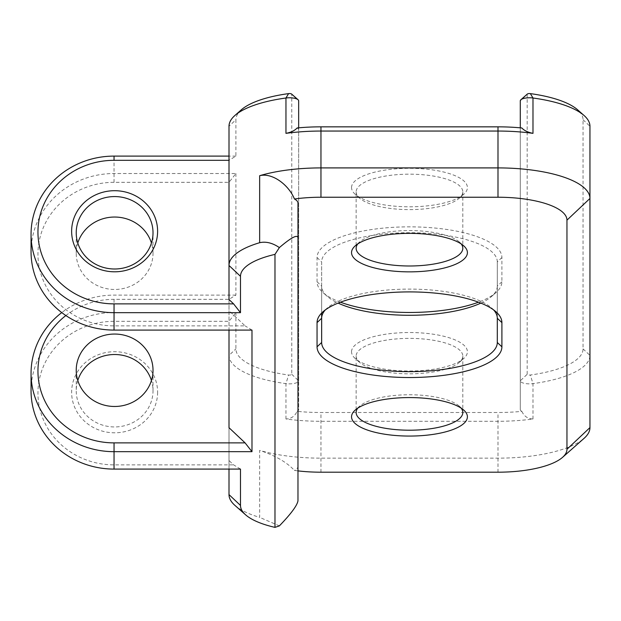 <?xml version="1.0" encoding="UTF-8"?>
<svg xmlns="http://www.w3.org/2000/svg" width="621" height="621" viewBox="0 0 621 621"><rect width="100%" height="100%" fill="white"/><g stroke="black" fill="none" stroke-linecap="round" stroke-linejoin="round"><path stroke-width="0.47" stroke-dasharray="3.1 2.33" d="M234.893 505.362A91.962 30.553 180 0 0 259.656 517.378L259.656 450.372A91.962 30.553 180 0 0 320.964 458.151L497.988 458.151A91.962 30.553 180 0 0 584.058 438.356M279.372 525.878L259.656 517.378M297.971 470.889A68.97 22.915 0 0 1 294.432 470.431C286.824 462.234 275.227 455.542 259.656 450.372M297.971 237.548L297.971 466.363A22.993 7.638 0 0 1 294.432 470.431M527.33 94.05A2.298 0.761 180 0 0 527.182 94.322L527.182 374.308A2.298 0.761 180 0 0 530.357 375.014A85.061 28.263 180 0 0 583.049 348.886L583.049 119.752A85.061 28.263 180 0 0 577.6 109.793M583.049 119.752L589.95 126.257L589.95 355.391A91.962 30.553 0 0 1 532.981 383.638A9.199 3.058 0 0 1 520.289 380.813L520.289 100.827L527.182 94.322M521.842 411.358C524.124 416.287 527.842 418.833 532.981 418.989A91.962 30.553 0 0 1 497.988 421.286L320.964 421.286A91.962 30.553 0 0 1 285.963 418.989C291.109 418.833 294.82 416.287 297.11 411.358A85.061 28.263 180 0 0 320.964 412.491L497.988 412.491A85.061 28.263 180 0 0 521.842 411.358A9.199 3.058 180 0 1 520.289 409.658L520.289 380.813L527.182 374.308M583.049 348.886L589.95 355.391L589.95 427.597M297.11 411.358A9.199 3.058 180 0 0 298.662 409.658L298.662 127.825M297.11 127.973A9.199 3.058 0 0 1 298.662 129.665M520.289 409.658L520.289 129.665A9.199 3.058 0 0 1 521.842 127.973M340.455 302.186A92.42 30.701 0 0 1 322.974 292.584A92.42 30.701 0 0 1 317.052 281.771L317.052 257.552A92.42 30.701 0 0 1 409.472 226.851A92.42 30.701 0 0 1 501.9 257.552L501.9 281.771A92.42 30.701 0 0 1 495.977 292.584A92.42 30.701 0 0 1 478.488 302.186M351.54 351.765A57.939 19.251 0 0 1 419.843 332.833A57.939 19.251 0 0 1 463.701 358.55A57.939 19.251 0 0 1 409.472 371.016A57.939 19.251 0 0 1 355.251 358.55A57.939 19.251 0 0 1 351.54 351.765M351.54 187.558A57.939 19.251 0 0 1 419.843 168.617A57.939 19.251 0 0 1 463.701 194.334A57.939 19.251 0 0 1 409.472 206.801A57.939 19.251 0 0 1 355.251 194.334A57.939 19.251 0 0 1 351.54 187.558M240.49 469.088L233.597 464.873L229.002 460.541L229.002 469.088M31.05 390.811A82.997 78.285 180 0 1 114.047 312.526L235.895 312.526L229.002 321.321L114.047 321.321A76.096 71.78 0 0 0 37.951 393.101A76.096 71.78 0 0 0 114.047 464.873L233.597 464.873M229.002 160.319L229.002 126.257L235.895 119.752L235.895 156.104L229.002 160.319L229.002 299.532M241.344 109.793A85.061 28.263 180 0 0 235.895 119.752M235.895 312.526L235.895 348.886A85.061 28.263 180 0 0 288.586 375.014A2.298 0.761 180 0 0 291.761 374.308L291.761 94.322L298.662 100.827L298.662 380.813A9.199 3.058 0 0 1 285.963 383.638A91.962 30.553 0 0 1 229.002 355.391L229.002 460.541M235.895 156.104L229.002 156.104M157.61 392.255A42.989 40.551 180 0 1 93.127 427.372A42.989 40.551 180 0 1 93.127 357.137A42.989 40.551 180 0 1 157.61 392.255M291.761 374.308L298.662 380.813L298.662 409.658M31.05 251.8A82.997 78.285 180 0 1 114.047 173.523L235.895 173.523L229.002 182.318L114.047 182.318A76.096 71.78 0 0 0 37.951 254.09A76.096 71.78 0 0 0 114.047 325.87L245.093 325.87L229.002 310.686L229.002 330.085M235.895 173.523L235.895 295.115L229.002 299.33L229.002 182.318L229.002 310.686M235.895 295.115L114.047 295.115A82.997 78.285 0 0 0 61.766 312.596M65.865 315.546A76.096 71.78 180 0 1 114.047 299.33L229.002 299.33L229.002 427.698M251.986 330.085L245.093 325.87M356.136 191.889A53.336 17.722 180 0 0 359.551 198.138A53.336 17.722 180 0 0 409.472 209.611A53.336 17.722 180 0 0 459.393 198.138A53.336 17.722 180 0 0 462.816 191.889A53.336 17.722 180 0 0 409.472 174.175A53.336 17.722 180 0 0 356.136 191.889L356.136 248.276M357.766 243.929A53.336 17.722 0 0 1 359.551 242.035A53.336 17.722 0 0 1 409.472 230.554A53.336 17.722 0 0 1 459.393 242.035A53.336 17.722 0 0 1 461.186 243.929M480.848 303.102A87.825 29.179 180 0 0 491.669 296.38A87.825 29.179 180 0 0 497.297 286.102L497.297 261.891A87.825 29.179 180 0 0 409.472 232.72A87.825 29.179 180 0 0 321.647 261.891L321.647 286.102A87.825 29.179 180 0 0 327.275 296.38A87.825 29.179 180 0 0 338.096 303.102M501.9 281.771L497.297 286.102L497.297 342.489M501.9 257.552L497.297 261.891L497.297 318.27M317.052 281.771L321.647 286.102L321.647 313.046M317.052 257.552L321.647 261.891L321.647 342.489M356.136 356.105A53.336 17.722 180 0 0 359.551 362.346A53.336 17.722 180 0 0 409.472 373.826A53.336 17.722 180 0 0 459.393 362.346A53.336 17.722 180 0 0 462.816 356.105A53.336 17.722 180 0 0 409.472 338.383A53.336 17.722 180 0 0 356.136 356.105L356.136 412.484M357.766 408.144A53.336 17.722 0 0 1 359.551 406.243A53.336 17.722 0 0 1 409.472 394.762A53.336 17.722 0 0 1 459.393 406.243A53.336 17.722 0 0 1 461.186 408.144M325.35 309.895A87.825 29.179 0 0 1 327.275 308A87.825 29.179 0 0 1 409.472 289.099A87.825 29.179 0 0 1 491.669 308A87.825 29.179 0 0 1 493.602 309.895M77.788 243.013A38.393 36.212 0 0 0 76.228 253.252A38.393 36.212 0 0 0 114.621 289.464A38.393 36.212 0 0 0 153.014 253.252L153.014 232.782M153.014 253.252A38.393 36.212 0 0 0 151.446 243.013M77.788 380.494A38.393 36.212 0 0 0 76.228 390.733A38.393 36.212 0 0 0 114.621 426.945A38.393 36.212 0 0 0 153.014 390.733A38.393 36.212 0 0 0 151.446 380.494M153.014 390.733L153.014 370.263M229.002 494.603L229.002 355.391L235.895 348.886M297.971 466.363L297.971 500.837M520.289 127.825L520.289 129.665M497.988 472.193L497.988 412.491M320.964 472.193L320.964 412.491M532.981 418.989L532.981 383.638L530.357 375.014M114.047 469.088L114.047 464.873M114.047 299.33L114.047 321.321M285.963 418.989L285.963 383.638L288.586 375.014M114.047 182.318L114.047 156.104M114.047 325.87L114.047 330.085M459.393 198.138L463.701 194.334M359.551 198.138L355.251 194.334M462.816 191.889L462.816 248.276M491.669 296.38L495.977 292.584M327.275 296.38L322.974 292.584M459.393 362.346L463.701 358.55M359.551 362.346L355.251 358.55M462.816 356.105L462.816 412.484M327.275 308L322.974 311.796M491.669 308L495.977 311.796M359.551 406.243L355.251 410.046M459.393 406.243L463.701 410.046M359.551 242.035L355.251 245.831M459.393 242.035L463.701 245.831M76.228 253.252L76.228 232.782M76.228 370.263L76.228 390.733"/><path stroke-width="0.93" d="M279.372 247.593L274.979 254.377L274.979 527.384L279.372 525.878C290.915 513.955 297.117 505.61 297.971 500.837L297.971 237.548C297.117 234.389 290.915 237.742 279.372 247.593C272.534 242.927 265.959 241.297 259.656 242.702A91.962 30.553 180 0 0 229.002 265.47L229.002 299.532L233.597 303.871L114.047 303.871A76.096 71.78 180 0 1 37.951 232.099A76.096 71.78 180 0 1 114.047 160.319L229.002 160.319M274.979 527.384A80.466 26.734 0 0 1 245.652 514.863A80.466 26.734 0 0 1 240.49 505.447L240.49 469.088L114.047 469.088A82.997 78.285 180 0 1 31.05 390.811L31.05 373.392A82.997 78.285 0 0 0 114.047 451.677L251.986 451.677L251.986 330.085L114.047 330.085A82.997 78.285 180 0 1 31.05 251.8L31.05 234.389A82.997 78.285 0 0 0 114.047 312.666L240.49 312.666L240.49 276.314A80.466 26.734 0 0 1 274.979 254.377M229.002 469.088L229.002 494.603A91.962 30.553 180 0 0 234.893 505.362L245.652 514.863M562.541 457.351L584.058 438.356A91.962 30.553 180 0 0 589.95 427.597L589.95 198.464A91.962 30.553 180 0 0 497.988 167.911L320.964 167.911A91.962 30.553 180 0 0 259.656 175.696C272.883 172.39 289.169 185.64 294.432 198.999A68.97 22.915 0 0 1 320.964 197.237L497.988 197.237A68.97 22.915 0 0 1 566.957 220.152L566.957 449.286A68.97 22.915 0 0 1 562.541 457.351A68.97 22.915 0 0 1 497.988 472.193L320.964 472.193A68.97 22.915 0 0 1 297.971 470.889M294.432 198.999A22.993 7.638 0 0 1 297.971 203.075L297.971 237.548L297.971 203.075M501.9 322.61A92.42 30.701 180 0 0 495.977 311.796A92.42 30.701 180 0 0 409.472 291.909A92.42 30.701 180 0 0 322.974 311.796A92.42 30.701 180 0 0 317.052 322.61L317.052 346.821A92.42 30.701 180 0 0 409.472 377.529A92.42 30.701 180 0 0 501.9 346.821L501.9 322.61L497.297 318.27L497.297 342.489A87.825 29.179 0 0 1 409.472 371.661A87.825 29.179 0 0 1 321.647 342.489L321.647 318.27A87.825 29.179 0 0 1 325.35 309.895M351.54 252.607A57.939 19.251 180 0 0 419.843 271.548A57.939 19.251 180 0 0 463.701 245.831A57.939 19.251 180 0 0 409.472 233.364A57.939 19.251 180 0 0 355.251 245.831A57.939 19.251 180 0 0 351.54 252.607M351.54 416.823A57.939 19.251 180 0 0 419.843 435.756A57.939 19.251 180 0 0 463.701 410.046A57.939 19.251 180 0 0 409.472 397.572A57.939 19.251 180 0 0 355.251 410.046A57.939 19.251 180 0 0 351.54 416.823M520.289 127.825L520.289 100.827A9.199 3.058 0 0 1 520.879 99.748A9.199 3.058 0 0 1 532.981 98.002A91.962 30.553 0 0 1 584.058 115.49A91.962 30.553 0 0 1 589.95 126.257L589.95 198.464L566.957 220.152M584.058 115.49L577.6 109.793A85.061 28.263 180 0 0 530.357 93.616A2.298 0.761 180 0 0 527.33 94.05L520.879 99.748M320.964 126.839A85.061 28.263 180 0 0 297.11 127.973C294.82 130.534 291.109 132.327 285.963 133.352A91.962 30.553 0 0 1 320.964 131.047L497.988 131.047A91.962 30.553 0 0 1 532.981 133.352C527.842 132.327 524.124 130.534 521.842 127.973A85.061 28.263 180 0 0 497.988 126.839L320.964 126.839L320.964 197.237M478.488 302.186A92.42 30.701 0 0 1 340.455 302.186M240.49 276.314L229.002 265.47L229.002 126.257A91.962 30.553 0 0 1 234.893 115.49A91.962 30.553 0 0 1 285.963 98.002A9.199 3.058 0 0 1 298.072 99.748A9.199 3.058 0 0 1 298.662 100.827L298.662 127.825M291.761 94.322A2.298 0.761 180 0 0 291.614 94.05A2.298 0.761 180 0 0 288.586 93.616A85.061 28.263 180 0 0 241.344 109.793L234.893 115.49M229.002 156.104L114.047 156.104A82.997 78.285 0 0 0 31.05 234.389M240.49 312.666L233.597 303.871M157.61 231.253A42.989 40.551 0 0 0 93.127 196.135A42.989 40.551 0 0 0 93.127 266.37A42.989 40.551 0 0 0 157.61 231.253M251.986 451.677L245.093 442.882L114.047 442.882A76.096 71.78 180 0 1 42.375 395.228A76.096 71.78 180 0 1 65.865 315.546M61.766 312.596A82.997 78.285 0 0 0 31.05 373.392M229.002 330.085L229.002 427.698L245.093 442.882M153.014 370.263A38.393 36.212 0 0 0 114.621 334.051A38.393 36.212 0 0 0 76.228 370.263A38.393 36.212 0 0 0 114.621 406.476A38.393 36.212 0 0 0 153.014 370.263M461.186 243.929A53.336 17.722 0 0 1 462.816 248.276A53.336 17.722 0 0 1 409.472 265.99A53.336 17.722 0 0 1 356.136 248.276A53.336 17.722 0 0 1 357.766 243.929M338.096 303.102A87.825 29.179 180 0 0 480.848 303.102M321.647 313.046L321.647 318.27L317.052 322.61M461.186 408.144A53.336 17.722 0 0 1 462.816 412.484A53.336 17.722 0 0 1 409.472 430.206A53.336 17.722 0 0 1 356.136 412.484A53.336 17.722 0 0 1 357.766 408.144M493.602 309.895A87.825 29.179 0 0 1 497.297 318.27M153.014 232.782A38.393 36.212 180 0 1 114.621 268.994A38.393 36.212 180 0 1 76.228 232.782A38.393 36.212 180 0 1 114.621 196.57A38.393 36.212 180 0 1 153.014 232.782M151.446 243.013A38.393 36.212 0 0 0 114.621 217.04A38.393 36.212 0 0 0 77.788 243.013M151.446 380.494A38.393 36.212 0 0 0 114.621 354.513A38.393 36.212 0 0 0 77.788 380.494M229.002 494.603L240.49 505.447M114.047 330.085L114.047 303.871M114.047 442.882L114.047 469.088M497.988 197.237L497.988 126.839M566.957 449.286L589.95 427.597M532.981 133.352L532.981 98.002L530.357 93.616M285.963 133.352L285.963 98.002L288.586 93.616M114.047 156.104L114.047 160.319M259.656 175.696L259.656 242.702M497.297 342.489L501.9 346.821M321.647 342.489L317.052 346.821M291.614 94.05L298.072 99.748"/></g></svg>
